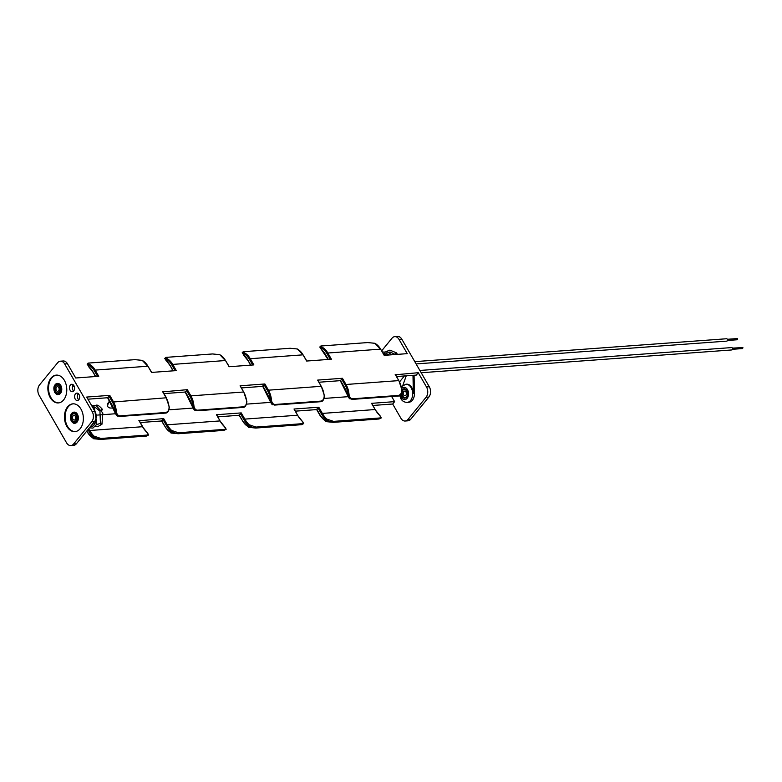 <?xml version="1.0" encoding="UTF-8"?>
<svg xmlns="http://www.w3.org/2000/svg" width="782" height="782" viewBox="0 0 782 782"><rect width="100%" height="100%" fill="white"/><g stroke="black" fill="none" stroke-linecap="round" stroke-linejoin="round"><path stroke-width="1.17" d="M419.875 370.463L731.737 347.57A1.193 0.802 85.8 0 1 731.913 349.935L421.195 372.75M732.48 348.107L742.9 347.589L742.646 348.557L732.568 349.29M416.102 363.923L726.82 341.118A1.193 0.802 -94.2 0 0 726.644 338.743L414.783 361.646M737.211 339.505L737.465 338.547L727.387 339.29M50.263 397.667A13.939 9.433 -94.2 0 0 58.347 402.925A13.939 9.433 -94.2 0 0 66.157 394.763A13.939 9.433 -94.2 0 0 64.388 380.375A13.939 9.433 -94.2 0 0 56.304 375.116A13.939 9.433 -94.2 0 0 48.494 383.278A13.939 9.433 -94.2 0 0 50.263 397.667M56.636 375.106A13.939 9.433 -94.2 0 0 49.1 383.454A13.939 9.433 -94.2 0 0 50.928 397.618A13.939 9.433 -94.2 0 0 58.679 402.886M70.145 390.306A3.724 2.522 -94.2 0 0 72.306 391.714A3.724 2.522 -94.2 0 0 74.398 389.534A3.724 2.522 -94.2 0 0 73.919 385.682A3.724 2.522 -94.2 0 0 71.758 384.275A3.724 2.522 -94.2 0 0 69.676 386.455A3.724 2.522 -94.2 0 0 70.145 390.306M73.664 390.98A3.724 2.522 85.8 0 1 72.941 390.101A3.724 2.522 85.8 0 1 73.205 384.803M109.832 401.577A10.274 4.399 150 0 0 107.936 406.787A10.274 4.399 150 0 0 111.621 408.018A10.274 4.399 150 0 0 113.087 407.813M66.841 426.376A13.939 9.433 85.8 0 1 65.072 411.987A13.939 9.433 85.8 0 1 72.882 403.835A13.939 9.433 85.8 0 1 80.966 409.094A13.939 9.433 85.8 0 1 82.736 423.482A13.939 9.433 85.8 0 1 74.925 431.635A13.939 9.433 85.8 0 1 66.841 426.376M75.258 431.596A13.939 9.433 85.8 0 1 67.506 426.327A13.939 9.433 85.8 0 1 65.678 412.163A13.939 9.433 85.8 0 1 73.215 403.815M78.298 393.629A3.724 2.522 -94.2 0 0 78.239 393.688A3.724 2.522 -94.2 0 0 78.034 398.918A3.724 2.522 -94.2 0 0 78.747 399.798M79.011 394.509A3.724 2.522 -94.2 0 0 76.851 393.102A3.724 2.522 -94.2 0 0 74.759 395.281A3.724 2.522 -94.2 0 0 75.238 399.123A3.724 2.522 -94.2 0 0 77.398 400.531A3.724 2.522 -94.2 0 0 79.49 398.351A3.724 2.522 -94.2 0 0 79.011 394.509M73.586 443.99L91.719 421.791A7.331 4.966 -94.2 0 0 92.129 411.498L64.671 363.953A7.331 4.966 -94.2 0 0 60.419 361.186A7.331 4.966 -94.2 0 0 57.643 362.76L39.501 384.959A7.331 4.966 -94.2 0 0 39.1 395.252L66.548 442.798A7.331 4.966 -94.2 0 0 70.8 445.564A7.331 4.966 -94.2 0 0 73.586 443.99L76.382 443.785L94.524 421.586L91.719 421.791M161.747 420.96L163.682 418.595L167.26 424.802L220.025 420.921L216.438 414.724L241.237 412.906L244.815 419.103L297.58 415.232L294.003 409.025L318.792 407.207L322.37 413.414L375.135 409.533L371.558 403.336L394.617 401.645L391.645 396.494M97.672 415.066L101.406 414.792M103.292 414.646L115.453 413.756M169.01 409.827L193.007 408.067M246.565 404.128L270.562 402.368M324.119 398.439L348.117 396.679M163.682 418.595L139.098 420.784M319.076 382.222L340.297 380.658M241.521 387.911L262.732 386.357M185.178 392.046L163.966 393.61M87.936 399.191L107.623 397.745M396.64 376.523L416.327 375.077L418.253 372.711L395.409 374.774M372.994 405.457L392.681 404.011L400.902 418.253A7.331 4.966 -94.2 0 0 405.154 421.019A7.331 4.966 -94.2 0 0 407.94 419.445L426.073 397.246A7.331 4.966 -94.2 0 0 426.483 386.953L418.253 372.711M426.483 386.953L429.279 386.748A7.331 4.966 85.8 0 1 428.878 397.041L426.073 397.246M407.94 419.445L410.736 419.24A7.331 4.966 85.8 0 1 407.96 420.814L405.154 421.019M410.736 419.24L428.878 397.041M109.568 401.117A10.274 4.399 150 0 0 107.672 406.327A10.274 4.399 150 0 0 107.818 406.542M344.383 387.784A10.274 4.399 150 0 0 344.647 388.928A10.274 4.399 150 0 0 344.794 389.153M399.631 381.792L404.392 375.956M107.828 397.725L109.763 395.36L86.704 397.06L94.925 411.293A7.331 4.966 85.8 0 1 94.524 421.586M76.382 443.785A7.331 4.966 85.8 0 1 73.606 445.359L70.8 445.564M295.44 411.146L316.651 409.592M217.885 416.845L239.096 415.281M161.542 420.98L140.33 422.534M429.279 386.748L401.831 339.202L399.025 339.408A7.331 4.966 -94.2 0 0 394.773 336.641A7.331 4.966 -94.2 0 0 391.997 338.215L381.753 350.747M394.773 336.641L397.579 336.436A7.331 4.966 85.8 0 1 401.831 339.202M185.383 392.036L187.318 389.671L190.906 395.868L243.661 391.997L240.084 385.8L264.873 383.972L268.461 390.179L321.226 386.308L317.639 380.101L342.428 378.283L346.015 384.48L398.781 380.609L395.193 374.412M384.402 355.331L380.609 349.143A18.103 12.248 -94.2 0 0 374.734 343.269L367.716 342.575L322.067 345.918C320.102 345.957 320.073 346.358 321.969 347.14A18.103 12.248 85.8 0 1 327.844 353.014L380.609 349.143L384.187 355.341L407.246 353.65L399.025 339.408M306.837 361.02L303.054 354.833A18.103 12.248 -94.2 0 0 297.18 348.958L290.161 348.264L244.512 351.617C242.547 351.646 242.518 352.056 244.414 352.829A18.103 12.248 85.8 0 1 250.289 358.713L303.054 354.833L306.632 361.04L331.421 359.221L327.844 353.014L326.925 353.523A17.36 11.75 -94.2 0 0 321.285 347.882L319.809 346.954L321.617 349.769M252.703 364.998L249.36 359.212L250.289 358.713L253.867 364.911L229.077 366.729L225.499 360.531L172.734 364.402L176.312 370.609L151.522 372.428L147.945 366.22L95.179 370.101L98.757 376.298L75.698 377.989L67.477 363.747L64.671 363.953M187.318 389.671L162.744 391.86M392.681 404.011L394.617 401.645M316.857 409.572L318.792 407.207M239.302 415.271L241.237 412.906M262.947 386.337L264.873 383.972M340.502 380.648L342.428 378.283M109.763 395.36L113.341 401.567A18.103 12.248 85.8 0 1 116.313 411C116.635 414.059 117.838 415.682 119.92 415.868L165.569 412.515C167.925 411.997 169.098 410.208 169.078 407.129A18.103 12.248 -94.2 0 0 166.107 397.696L162.529 391.489M100.761 439.425L146.312 436.082A0.743 0.508 -94.2 0 0 146.361 436.082L100.712 439.425A0.743 0.508 -94.2 0 1 100.663 439.425L93.644 438.731A0.743 0.508 116.3 0 1 93.449 438.702L93.449 438.702A0.743 0.508 116.3 0 1 93.234 438.067L97.506 438.79L93.185 436.757L93.996 436.112L100.849 438.467L146.498 435.115C148.472 434.87 148.551 433.912 146.762 432.231A27.869 18.866 85.8 0 1 142.471 426.62L138.883 420.413M192.001 405.359L194.278 409.592L192.822 405.418A17.36 11.75 -94.2 0 0 189.977 396.376L190.906 395.868A18.103 12.248 85.8 0 1 193.868 405.311C194.19 408.37 195.392 409.993 197.475 410.179L243.124 406.826C245.48 406.308 246.653 404.509 246.633 401.43A18.103 12.248 -94.2 0 0 243.661 391.997L240.348 385.888M178.316 433.727L223.867 430.383A0.743 0.508 -94.2 0 0 223.916 430.383L178.267 433.736A0.743 0.508 -94.2 0 1 178.218 433.736L171.199 433.042A0.743 0.508 -63.7 0 1 171.004 433.003L171.004 433.003A0.743 0.508 -63.7 0 1 170.789 432.378L175.07 433.101L170.74 431.068A28.611 19.364 85.8 0 1 166.331 425.3L162.754 419.103M166.331 425.3L167.26 424.802A27.869 18.866 -94.2 0 0 171.551 430.413L178.404 432.769L224.053 429.416C226.027 429.171 226.115 428.213 224.317 426.542A27.869 18.866 85.8 0 1 220.025 420.921L216.712 414.812M262.772 385.917L266.359 392.124A28.611 19.364 85.8 0 1 269.497 399.426L271.833 403.893L270.377 399.729A17.36 11.75 -94.2 0 0 267.532 390.677L268.461 390.179A18.103 12.248 85.8 0 1 271.422 399.612C271.745 402.671 272.947 404.294 275.029 404.48L320.679 401.127C323.044 400.609 324.207 398.82 324.188 395.741A18.103 12.248 -94.2 0 0 321.226 386.308L317.912 380.189M255.773 428.047L248.754 427.343A0.743 0.508 116.3 0 1 248.559 427.314L255.822 428.047A0.743 0.508 85.8 0 1 255.773 428.047M239.136 414.851L242.713 421.048A17.36 11.75 -94.2 0 0 248.344 426.679L252.625 427.402L248.295 425.369A28.611 19.364 85.8 0 1 243.886 419.611L244.815 419.103A27.869 18.866 -94.2 0 0 249.106 424.724L255.958 427.08L301.608 423.727C303.582 423.482 303.67 422.524 301.872 420.843A27.869 18.866 85.8 0 1 297.58 415.232L294.267 409.123M347.12 393.972L349.388 398.204L347.931 394.03A17.36 11.75 -94.2 0 0 345.087 384.988L346.015 384.48A18.103 12.248 85.8 0 1 348.977 393.923C349.3 396.982 350.502 398.605 352.584 398.791L398.243 395.438C400.599 394.92 401.762 393.121 401.743 390.052A18.103 12.248 -94.2 0 0 398.781 380.609L395.467 374.5M333.425 422.339L378.987 418.996A0.743 0.508 -94.2 0 0 379.026 418.996L333.376 422.348A0.743 0.508 -94.2 0 1 333.327 422.348L326.309 421.654A0.743 0.508 116.3 0 1 326.123 421.615L326.123 421.615A0.743 0.508 116.3 0 1 325.899 420.99L330.18 421.713L325.85 419.68L326.661 419.025L333.513 421.381L379.172 418.028C381.137 417.793 381.225 416.826 379.426 415.154A27.869 18.866 85.8 0 1 375.135 409.533L371.821 403.424M381.264 417.754L379.426 415.154M147.104 432.583L148.6 434.978L146.361 436.082A0.743 0.508 -94.2 0 0 146.801 435.564L148.57 435.046M226.154 429.142L224.317 426.542M303.709 423.453L301.872 420.843M107.662 397.305L111.24 403.512A28.611 19.364 85.8 0 1 114.387 410.814L116.723 415.281L115.267 411.117A17.36 11.75 -94.2 0 0 112.422 402.065L108.835 395.868M400.452 394.451L397.813 396.044L352.154 399.397L349.388 398.204M398.986 380.981L401.987 390.042C401.479 394.206 400.14 396.2 397.97 396.024L397.813 396.044A0.743 0.508 -94.2 0 0 398.243 395.438M348.977 393.923L347.052 393.737A28.611 19.364 85.8 0 0 343.914 386.425L340.326 380.228M379.769 415.506L375.35 409.905M330.18 421.713L381.245 417.959M116.313 411L114.446 411.049M167.788 411.537L165.139 413.121L119.49 416.474L116.723 415.281M166.322 398.058L169.313 407.119C168.941 411.146 167.602 413.14 165.295 413.111L165.139 413.121A0.743 0.508 85.8 0 0 165.569 412.515M142.676 426.982L146.762 432.231M97.506 438.79L146.801 435.564A0.743 0.508 -94.2 0 0 146.498 435.115M224.659 426.894L220.241 421.293M226.135 429.347L175.07 433.101M171.551 430.413L170.74 431.068L170.789 432.378A17.36 11.75 -94.2 0 1 165.158 426.737L161.581 420.54M245.343 405.838L242.694 407.432L197.044 410.775L194.278 409.592M243.876 392.368L246.877 401.43C246.369 405.594 245.03 407.588 242.86 407.412L242.694 407.432A0.743 0.508 -94.2 0 0 243.124 406.826M193.868 405.311L191.942 405.125A28.611 19.364 85.8 0 0 188.794 397.813L185.217 391.616M249.106 424.724L248.295 425.369L248.344 426.679A0.743 0.508 116.3 0 0 248.559 427.314L242.879 421.469M303.69 423.658L252.625 427.402M302.214 421.195L297.795 415.594M271.422 399.612L269.555 399.661M322.898 400.149L320.249 401.733L274.599 405.086L271.833 403.893M321.431 386.67L324.432 395.731C324.051 399.758 322.712 401.752 320.415 401.723L320.249 401.733A0.743 0.508 85.8 0 0 320.679 401.127M344.647 388.302A10.274 4.399 150 0 0 344.911 389.387A10.274 4.399 150 0 0 345.439 389.974M60.419 361.186L63.225 360.981A7.331 4.966 85.8 0 1 67.477 363.747M229.282 366.719L225.499 360.531A18.103 12.248 -94.2 0 0 219.625 354.657L212.606 353.953L166.957 357.306C164.992 357.345 164.963 357.745 166.859 358.527A18.103 12.248 85.8 0 1 172.734 364.402L171.805 364.911A17.36 11.75 -94.2 0 0 166.175 359.27L164.689 358.342L166.507 361.157M151.728 372.408L147.945 366.22A18.103 12.248 -94.2 0 0 142.07 360.346L135.051 359.652L89.392 363.004C87.437 363.034 87.408 363.444 89.304 364.217A18.103 12.248 85.8 0 1 95.179 370.101L94.251 370.6A17.36 11.75 -94.2 0 0 88.62 364.959L87.134 364.041L88.669 366.279A28.611 19.364 85.8 0 1 93.078 372.037L95.668 376.523M88.953 366.846L87.134 364.041M166.859 358.527A0.743 0.508 -63.7 0 0 166.175 359.27L166.224 360.58A28.611 19.364 85.8 0 1 170.632 366.347L164.689 358.342M249.36 359.212A17.36 11.75 -94.2 0 0 243.73 353.581L242.244 352.653L243.779 354.891A28.611 19.364 85.8 0 1 248.187 360.649L250.778 365.135M244.062 355.458L242.244 352.653M322.067 345.918A0.743 0.508 -94.2 0 0 322.018 345.918L319.809 346.954M93.244 372.467L88.698 366.768L88.62 364.959A0.743 0.508 -63.7 0 1 89.304 364.217M73.938 385.712L72.618 385.809M328.332 359.446L325.742 354.96A28.611 19.364 85.8 0 0 321.334 349.192L321.285 347.882A0.743 0.508 -63.7 0 1 321.969 347.14M248.353 361.079L243.808 355.38L243.73 353.581A0.743 0.508 -63.7 0 1 244.414 352.829M101.943 423.57L101.611 424.45L100.458 423.854L100.683 422.994L100.458 423.854M101.699 410.442L102.54 409.514L101.308 409.788M74.016 412.134A5.572 3.773 85.8 0 1 74.163 412.124A5.572 3.773 85.8 0 1 77.398 414.225A5.572 3.773 85.8 0 1 78.102 419.983A5.572 3.773 85.8 0 1 74.974 423.238A5.572 3.773 85.8 0 1 74.828 423.248M75.307 416.259A2.346 1.593 -94.2 0 0 73.948 415.379A2.346 1.593 -94.2 0 0 72.628 416.747A2.346 1.593 -94.2 0 0 72.931 419.172A2.346 1.593 -94.2 0 0 74.29 420.061A2.346 1.593 -94.2 0 0 75.6 418.683A2.346 1.593 -94.2 0 0 75.307 416.259M76.059 415.154A3.959 2.678 -94.2 0 0 75.023 414.079A3.959 2.678 -94.2 0 0 71.885 415.32A3.959 2.678 -94.2 0 0 72.11 420.169A3.959 2.678 -94.2 0 0 75.541 421.185A3.959 2.678 -94.2 0 0 76.128 415.262M405.975 391.987A2.346 1.593 -94.2 0 0 404.617 391.098A2.346 1.593 -94.2 0 0 403.297 392.476A2.346 1.593 -94.2 0 0 403.6 394.9A2.346 1.593 -94.2 0 0 404.959 395.78A2.346 1.593 -94.2 0 0 406.269 394.411A2.346 1.593 -94.2 0 0 405.975 391.987M412.984 375.331L413.355 393.532A9.101 6.158 -94.2 0 0 411.782 387.628A9.101 6.158 -94.2 0 0 406.513 384.197A9.101 6.158 -94.2 0 0 406.181 384.226M406.239 375.819L402.867 385.311M399.641 395.389L400.843 398.605C402.202 401.068 404.304 402.329 407.178 402.388L408.918 402.261A9.101 6.158 85.8 0 0 414.431 393.454L414.069 375.243M385.409 354.676L384.206 354.011L384.382 353.239M385.692 354.256A0.929 0.557 -140.7 0 1 385.614 354.549L384.998 355.282M58.728 387.549A2.346 1.593 -94.2 0 0 57.369 386.66A2.346 1.593 -94.2 0 0 56.05 388.038A2.346 1.593 -94.2 0 0 56.353 390.462A2.346 1.593 -94.2 0 0 57.712 391.342A2.346 1.593 -94.2 0 0 59.031 389.974A2.346 1.593 -94.2 0 0 58.728 387.549M59.549 386.552A3.959 2.678 85.8 0 1 58.963 392.476A3.959 2.678 85.8 0 1 55.532 391.459A3.959 2.678 85.8 0 1 55.307 386.611A3.959 2.678 85.8 0 1 58.445 385.36A3.959 2.678 85.8 0 1 59.491 386.445M58.259 394.539A5.572 3.773 -94.2 0 0 58.396 394.529A5.572 3.773 -94.2 0 0 61.524 391.274A5.572 3.773 -94.2 0 0 60.82 385.516A5.572 3.773 -94.2 0 0 57.585 383.415A5.572 3.773 -94.2 0 0 57.438 383.424M88.689 428.732L89.705 430.491L142.735 426.708L139.157 420.511M92.129 411.498L94.925 411.293M112.422 402.065L166.38 397.784L162.793 391.577M316.69 409.152L320.268 415.359A17.36 11.75 -94.2 0 0 325.899 420.99L325.85 419.68A28.611 19.364 85.8 0 1 321.451 413.913L317.863 407.715M243.886 419.611L240.309 413.404M86.792 431.038L87.604 432.436A17.36 11.75 -94.2 0 0 93.234 438.067L93.185 436.757A28.611 19.364 85.8 0 1 88.777 430.99L87.975 429.601M189.977 396.376L186.399 390.169M267.532 390.677L263.954 384.48M345.087 384.988L341.509 378.781M88.777 430.99L89.705 430.491A27.869 18.866 -94.2 0 0 93.996 436.112M301.608 423.727A0.743 0.508 85.8 0 1 301.422 424.694L255.87 428.037M321.451 413.913L322.37 413.414A27.869 18.866 -94.2 0 0 326.661 419.025M352.154 399.397A0.743 0.508 -94.2 0 0 352.584 398.791M381.274 417.891L379.026 418.996A0.743 0.508 -94.2 0 0 379.172 418.028M316.593 409.485L320.17 415.692L326.123 421.615L333.376 422.348A0.743 0.508 -94.2 0 0 333.513 421.381M119.92 415.868A0.743 0.508 85.8 0 1 119.49 416.474M86.626 431.253L93.449 438.702L100.712 439.425A0.743 0.508 -94.2 0 0 100.849 438.467M226.164 429.279L223.916 430.383A0.743 0.508 -94.2 0 0 224.053 429.416M165.325 427.168L171.004 433.003L178.267 433.736A0.743 0.508 -94.2 0 0 178.404 432.769M161.473 420.872L165.158 426.737M197.044 410.775A0.743 0.508 -94.2 0 0 197.475 410.179M242.713 421.048L239.038 415.183M255.958 427.08A0.743 0.508 85.8 0 1 255.822 428.047L301.471 424.694L303.719 423.59M275.029 404.48A0.743 0.508 85.8 0 1 274.599 405.086M330.258 359.3L326.925 353.523M170.632 366.347L173.223 370.834M175.148 370.688L171.805 364.911M97.594 376.386L94.251 370.6M74.182 386.22L72.452 386.347M95.384 376.543L93.078 372.037M134.954 359.661A0.743 0.508 85.8 0 1 135.003 359.652L142.256 360.385L148.15 366.592M87.105 364.109L89.353 363.004A0.743 0.508 85.8 0 1 89.392 363.004M89.353 363.004L135.003 359.652A0.743 0.508 85.8 0 1 135.051 359.652M367.716 342.575A0.743 0.508 -94.2 0 0 367.667 342.575L374.93 343.298L380.824 349.505M322.018 345.918L367.667 342.575A0.743 0.508 -94.2 0 0 367.618 342.575M250.494 365.155L248.187 360.649M290.063 348.273A0.743 0.508 85.8 0 1 290.112 348.264L297.375 348.997L303.269 355.204M242.215 352.721L244.463 351.617L290.112 348.264A0.743 0.508 85.8 0 1 290.161 348.264M212.606 353.953A0.743 0.508 -94.2 0 0 212.557 353.953L219.82 354.686L225.705 360.893M166.957 357.306A0.743 0.508 -94.2 0 0 166.908 357.306L212.557 353.953A0.743 0.508 -94.2 0 0 212.509 353.963M164.66 358.41L166.908 357.306A0.743 0.508 -94.2 0 0 166.859 357.315M172.939 370.854L170.799 366.768M70.634 415.877A5.572 3.773 85.8 0 1 73.87 412.143A5.572 3.773 85.8 0 1 77.105 414.245A5.572 3.773 85.8 0 1 77.809 420.002A5.572 3.773 85.8 0 1 74.691 423.267A5.572 3.773 85.8 0 1 71.455 421.156M71.338 420.872A5.063 3.421 -94.2 0 0 76.186 421.693A5.063 3.421 -94.2 0 0 76.47 414.597A5.063 3.421 -94.2 0 0 71.612 413.766A5.063 3.421 -94.2 0 0 71.338 420.872M76.147 414.988A4.428 2.991 85.8 0 1 75.903 421.195A4.428 2.991 85.8 0 1 71.661 420.472A4.428 2.991 85.8 0 1 71.905 414.264A4.428 2.991 85.8 0 1 76.147 414.988M406.718 390.589A4.399 2.981 -94.2 0 0 404.245 389.065A4.399 2.981 -94.2 0 0 402.016 390.961M401.586 392.975A4.399 2.981 -94.2 0 0 402.339 396.181A4.399 2.981 -94.2 0 0 404.89 397.843A4.399 2.981 -94.2 0 0 407.412 395.037M401.186 393.766A4.692 3.177 -94.2 0 0 401.977 396.386A4.692 3.177 -94.2 0 0 406.474 397.148A4.692 3.177 -94.2 0 0 406.738 390.56A4.692 3.177 -94.2 0 0 401.997 390.13M407.158 391.469A4.399 2.981 -94.2 0 0 406.796 390.726M406.836 396.396A4.106 2.776 85.8 0 1 402.701 395.985A4.106 2.776 85.8 0 1 402.701 390.541A4.106 2.776 85.8 0 1 406.376 390.218M401.762 388.429A6.158 4.174 85.8 0 1 407.481 389.651A6.158 4.174 85.8 0 1 407.139 398.292A6.158 4.174 85.8 0 1 401.234 397.295A6.158 4.174 85.8 0 1 400.335 394.842M407.178 402.388A9.101 6.158 -94.2 0 0 412.27 397.06A9.101 6.158 -94.2 0 0 411.117 387.677A9.101 6.158 -94.2 0 0 405.838 384.245L401.401 386.689M414.431 393.454L413.355 393.532M395.516 354.305A0.929 0.538 -44.8 0 1 396.533 352.897A0.929 0.538 -44.8 0 1 396.621 353.298M54.877 392.447A5.572 3.773 -94.2 0 0 58.112 394.548A5.572 3.773 -94.2 0 0 61.231 391.293A5.572 3.773 -94.2 0 0 60.527 385.536A5.572 3.773 -94.2 0 0 57.291 383.434A5.572 3.773 -94.2 0 0 54.056 387.168M59.891 385.878A5.063 3.421 85.8 0 1 59.608 392.984A5.063 3.421 85.8 0 1 54.76 392.163A5.063 3.421 85.8 0 1 55.033 385.057A5.063 3.421 85.8 0 1 59.891 385.878M55.082 391.762A4.428 2.991 -94.2 0 0 59.324 392.486A4.428 2.991 -94.2 0 0 59.569 386.279A4.428 2.991 -94.2 0 0 55.327 385.555A4.428 2.991 -94.2 0 0 55.082 391.762M737.553 339.73L727.475 340.473M350.228 398.908C349.398 398.908 348.283 397.236 346.885 393.913L340.229 380.56M117.564 415.985C117.192 416.562 116.078 414.9 114.221 411L107.564 397.637M195.119 410.296C194.288 410.286 193.174 408.624 191.776 405.301L185.119 391.948M272.674 404.597C272.302 405.174 271.188 403.512 269.331 399.612L262.674 386.249M319.779 347.022L328.059 359.466M101.963 424.245L102.833 412.994L95.942 405.389L91.523 405.399M89.588 427.852L92.911 428.096L96.87 424.274L94.427 408.057L91.631 405.584M88.747 428.653L90.702 426.268L92.843 426.131L94.935 423.961L96.127 417.451M95.433 426.464L97.564 426.737L101.943 424.264M95.893 405.379L95.971 405.369C97.232 404.48 99.431 405.868 102.54 409.514M93.371 406.923L94.808 407.021L99.94 411.127L100.428 423.179L96.587 424.831M94.847 424.127L93.469 422.876M94.28 407.881L95.707 407.285M74.163 412.124L73.87 412.143C70.458 413.395 69.588 416.386 71.27 421.097C72.824 422.945 73.967 423.668 74.691 423.267L74.974 423.238M75.023 414.079L76.079 415.213C77.213 417.031 77.037 419.025 75.541 421.185M93.674 425.584L92.276 424.343M404.245 389.065L406.699 390.687C407.95 394.617 407.344 397.002 404.89 397.843M406.513 384.197L405.838 384.245M395.487 354.578L390.071 351.988L388.41 352.389M397.432 354.373L396.533 352.897L389.935 350.131L385.897 351.695M382.486 352.017L387.735 352.125L391.802 354.784M386.425 353.679L385.614 354.549M389.182 354.979L387.51 354.031L383.444 353.679M58.396 394.529L58.112 394.548C57.389 394.949 56.245 394.236 54.691 392.388C53.02 387.667 53.88 384.685 57.291 383.434L57.585 383.415M58.445 385.36L59.5 386.503C60.644 388.322 60.458 390.316 58.963 392.476"/></g></svg>
